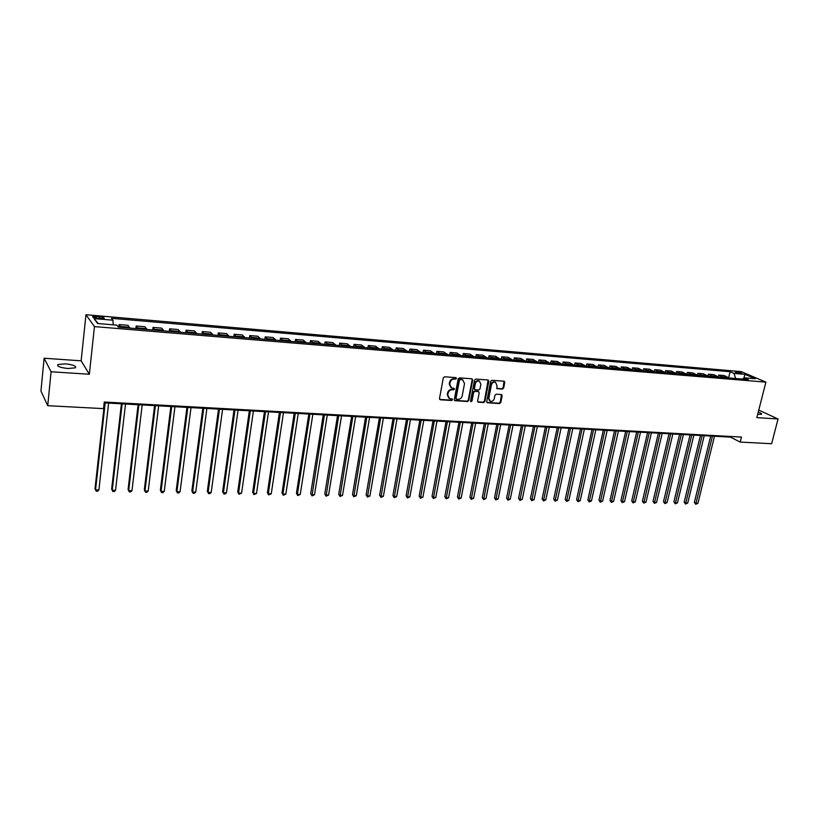 <?xml version="1.0" encoding="UTF-8"?>
<svg xmlns="http://www.w3.org/2000/svg" width="819" height="819" viewBox="0 0 819 819"><rect width="100%" height="100%" fill="white"/><g stroke="black" fill="none" stroke-linecap="round" stroke-linejoin="round"><path stroke-width="1.23" d="M456.521 378.491L455.927 377.631L444.594 376.791L443.304 377.866L439.486 398.577L440.346 399.785L451.638 400.501L452.528 399.754L452.149 398.955L449.529 398.597L447.768 394.942L448.085 393.233C448.71 391.021 450.071 389.875 452.17 389.793L454.525 389.148L454.125 388.339L451.556 387.981L449.754 384.285L450.071 382.565C450.696 380.344 452.057 379.197 454.166 379.125L456.521 378.491M450.798 387.53L449.242 383.947L449.559 382.227C450.184 380.016 451.545 378.869 453.654 378.798L455.108 378.9L455.927 377.631M439.649 399.406L451.136 400.153L451.955 398.914M448.771 398.136L447.256 394.594L447.583 392.885C448.198 390.683 449.559 389.537 451.658 389.455L453.112 389.557L453.941 388.298M757.677 414.342L761.547 414.312C762.028 413.8 760.923 413.083 758.24 412.141M65.356 363.851L57.944 364.527C56.665 366.277 60.012 367.608 67.987 368.509L75.338 367.823C76.587 366.073 73.26 364.752 65.356 363.851M736.414 371.754L735.227 371.816C735.493 372.471 737.274 373.044 740.581 373.546L741.748 373.484C741.482 372.829 739.7 372.256 736.414 371.754M502.426 389.086L503.665 388.042L504.791 382.371L504.248 381.224L491.912 380.282L490.663 381.337L486.711 401.607L487.233 402.733L499.559 403.562L500.798 402.518L502.149 395.71L501.617 394.584L496.201 394.174L494.963 395.219L494.297 398.618C493.56 400.808 492.209 401.689 490.243 401.259L488.82 398.249L491.42 384.91C492.147 382.729 493.488 381.838 495.454 382.248L496.918 385.309L497.02 388.667L502.426 389.086L501.883 388.759L503.122 387.704L504.074 381.173M756.838 417.608L778.05 418.99L771.611 443.724L740.212 442.076L741.482 437.07L104.269 402.027L103.532 408.63L47.737 405.692L51.075 371.765L89.353 374.252L94.441 326.597L765.908 382.135L756.838 417.608M472.706 380.016L471.877 378.798L459.449 377.887L458.179 378.962L454.31 399.529L454.862 400.665L467.536 401.525L468.796 400.46L472.706 380.016L471.99 378.818M475.798 379.095L488.042 379.996L488.861 381.204L484.909 401.494L483.66 402.549L478.163 402.149L477.631 401.023L479.217 392.792L478.398 391.595L474.918 391.349L473.669 392.414L472.02 401.003L470.935 401.709L470.556 400.911L474.539 380.159L475.798 379.095M97.645 318.304L104.136 318.396C104.678 317.7 103.061 317.117 99.273 316.636L92.772 316.543C92.219 317.24 93.837 317.833 97.645 318.304M94.441 326.597L85.964 314.731L741.267 371.631L765.908 382.135M98.229 323.577L94.031 318.591L97.635 323.525L116.81 325.133L118.356 327.109L748.259 379.555L744.205 377.805L742.587 379.084M94.031 318.591L112.94 320.209L113.217 324.836M728.654 377.641L730.118 371.713L111.445 318.315L112.94 320.209M730.118 371.713L734.039 373.413L745.075 374.355L755.313 378.736L744.205 377.805M89.353 374.252L81.132 360.821L44.113 358.231L51.075 371.765M44.113 358.231L40.95 391.052L47.737 405.692M778.05 418.99L758.763 410.104M81.132 360.821L85.964 314.731M104.177 402.866L730.435 437.121L740.212 442.076M730.599 436.476L730.435 437.121M118.816 327.15L119.103 324.559L120.966 327.324M129.914 328.071L127.999 325.307L119.103 324.559M135.862 328.573L136.159 325.993L138.135 328.757M146.97 329.494L144.953 326.74L136.159 325.993M152.703 329.965L153.01 327.416L155.088 330.17M163.81 330.896L161.681 328.143L153.01 327.416M169.328 331.357L169.646 328.818L171.816 331.562M180.436 332.279L178.204 329.535L169.646 328.818M185.749 332.719L186.067 330.2L188.35 332.934M196.857 333.65L194.523 330.917L186.067 330.2M201.965 334.07L202.283 331.572L204.668 334.295M213.073 334.991L210.647 332.268L202.283 331.572M217.977 335.401L218.304 332.913L220.782 335.636M229.085 336.333L226.566 333.609L218.304 332.913M233.794 336.722L234.132 334.254L236.701 336.967M244.901 337.643L242.281 334.94L234.132 334.254M249.416 338.022L249.764 335.565L252.426 338.267M260.524 338.943L257.821 336.24L249.764 335.565M264.854 339.312L265.202 336.865L267.956 339.568M275.952 340.233L273.157 337.541L265.202 336.865M280.108 340.581L280.467 338.155L283.292 340.847M291.195 341.503L288.319 338.81L280.467 338.155M295.168 341.83L295.536 339.424L298.454 342.107M306.265 342.751L303.306 340.08L295.536 339.424M310.063 343.069L310.432 340.673L313.431 343.356M321.14 343.99L318.1 341.318L310.432 340.673M324.774 344.297L325.143 341.912L328.224 344.584M335.851 345.219L332.729 342.557L325.143 341.912M339.312 345.505L339.69 343.141L342.844 345.802M350.378 346.427L347.184 343.775L339.69 343.141M353.675 346.703L354.064 344.349L357.299 347M364.742 347.625L361.476 344.973L354.064 344.349M367.885 347.88L368.274 345.546L371.58 348.188M378.941 348.802L375.593 346.161L368.274 345.546M381.92 349.058L382.309 346.734L385.688 349.365M392.966 349.969L389.547 347.338L382.309 346.734M395.792 350.204L396.191 347.901L399.641 350.532M406.828 351.126L403.347 348.505L396.191 347.901M409.51 351.351L409.92 349.058L413.431 351.679M420.546 352.272L416.994 349.652L409.92 349.058M423.075 352.477L423.484 350.194L427.068 352.815M434.09 353.398L430.477 350.788L423.484 350.194M436.486 353.593L436.896 351.331L440.54 353.931M447.491 354.514L443.816 351.914L436.896 351.331M449.744 354.699L450.163 352.446L453.869 355.047M460.739 355.62L457.002 353.02L450.163 352.446M462.858 355.794L463.278 353.552L467.045 356.142M473.832 356.705L470.034 354.115L463.278 353.552M475.819 356.869L476.248 354.647L480.077 357.227M486.793 357.78L482.934 355.211L476.248 354.647M488.636 357.934L489.066 355.722L492.956 358.302M499.6 358.855L495.679 356.285L489.066 355.722M501.32 358.998L501.75 356.787L505.702 359.357M512.264 359.91L508.292 357.34L501.75 356.787M513.861 360.043L514.301 357.852L518.294 360.411M524.795 360.954L520.771 358.394L514.301 357.852M526.269 361.066L526.709 358.896L530.763 361.445M537.192 361.978L533.108 359.428L526.709 358.896M538.544 362.09L538.984 359.93L543.089 362.469M549.447 363.001L545.321 360.462L538.984 359.93M550.685 363.104L551.126 360.954L555.282 363.482M561.568 364.015L557.391 361.476L551.126 360.954M562.694 364.107L563.144 361.967L567.342 364.496M573.566 365.008L569.338 362.489L563.144 361.967M574.569 365.09L575.03 362.96L579.279 365.489M585.431 366.001L581.162 363.482L575.03 362.96M586.332 366.073L586.783 363.953L591.083 366.472M597.174 366.973L592.854 364.465L586.783 363.953M597.962 367.045L598.423 364.936L602.764 367.444M608.793 367.946L604.422 365.438L598.423 364.936M609.479 367.997L609.94 365.909L614.332 368.407M620.29 368.898L615.878 366.4L609.94 365.909M620.863 368.949L621.334 366.861L625.767 369.359M631.664 369.85L627.211 367.362L621.334 366.861M632.145 369.881L632.606 367.813L637.08 370.301M642.925 370.782L638.431 368.304L632.606 367.813M643.294 370.812L643.765 368.755L648.29 371.232M654.064 371.713L649.528 369.236L643.765 368.755M654.34 371.734L654.811 369.686L659.367 372.154M665.089 372.625L660.513 370.168L654.811 369.686M665.274 372.645L665.745 370.608L670.341 373.065M676.003 373.536L671.385 371.079L665.745 370.608M676.095 373.546L676.566 371.519L681.203 373.966M697.501 375.327L692.813 372.88L687.284 372.42L686.803 374.437L682.155 371.99L676.566 371.519M697.419 375.235L697.89 373.31L702.589 375.747M708.087 376.208L703.357 373.771L697.89 373.31M707.944 376.034L708.384 374.201L713.124 376.627M718.56 377.078L713.799 374.652L708.384 374.201M718.345 376.842L718.775 375.071L723.556 377.498M728.941 377.948L724.139 375.522L718.775 375.071M687.284 372.42L691.953 374.867M735.626 378.501L734.039 373.413M745.075 374.355L743.816 378.102M454.473 400.358L467.025 401.177L468.273 400.112L472.174 379.688M460.309 379.576L459.418 380.323L456.029 398.372L456.408 399.17L458.138 399.314C460.227 399.222 461.578 398.085 462.192 395.894L464.527 383.599L462.725 379.893L459.797 379.248L458.906 379.996L459.418 380.323M456.203 399.027L455.518 398.024L458.906 379.996M462.93 379.985L461.844 379.688M459.797 379.248L461.322 379.361M477.794 401.853L483.128 402.201L484.377 401.146L488.144 380.006M478.419 391.492L474.396 391.011L473.136 392.076L471.488 400.665L472.02 401.003M470.618 401.402L471.488 400.665M480.876 384.213L479.391 381.132C477.405 380.722 476.044 381.613 475.317 383.814L474.406 388.564L475.225 389.762L478.705 390.008L479.965 388.943L480.876 384.213M479.494 381.183L478.859 380.804C476.873 380.395 475.511 381.285 474.785 383.487L475.317 383.814M474.682 389.527L473.873 388.226L474.785 383.487M496.642 388.38L501.883 388.759M495.526 382.278L494.911 381.92C492.956 381.511 491.615 382.401 490.888 384.582L491.42 384.91M489.608 400.88L488.288 397.911L490.888 384.582M486.865 402.436L499.017 403.224L500.255 402.17L501.443 394.533M104.515 402.887L95.004 488.738L95.557 489.885L98.904 489.957L108.61 403.112M105.201 402.928L95.557 489.885L96.222 491.154L97.553 491.185L98.904 489.957M121.417 403.818L111.64 489.117L112.234 490.253L115.54 490.325L125.502 404.033M122.144 403.849L112.234 490.253L112.868 491.523L111.64 489.117M115.54 490.325L114.189 491.543L112.868 491.523M138.104 404.729L128.081 489.486L128.696 490.622L131.972 490.694L142.189 404.944M138.872 404.77L128.696 490.622L129.31 491.881L128.081 489.486M131.972 490.694L130.61 491.902L129.31 491.881M154.586 405.63L144.318 489.854L144.973 490.98L148.198 491.052L158.671 405.845M155.385 405.671L144.973 490.98L145.547 492.229L144.318 489.854M148.198 491.052L146.836 492.26L145.547 492.229M170.864 406.521L160.35 490.223L161.046 491.339L164.23 491.41L174.938 406.736M171.703 406.562L161.046 491.339L161.599 492.588L160.35 490.223M164.23 491.41L162.868 492.608L161.599 492.588M186.947 407.401L176.198 490.581L176.914 491.697L180.067 491.769L191.011 407.616M187.817 407.442L176.914 491.697L177.447 492.925L176.198 490.581M180.067 491.769L178.706 492.956L177.447 492.925M202.825 408.261L191.861 490.939L192.608 492.045L195.721 492.117L206.89 408.486M203.736 408.312L192.608 492.045L193.11 493.273L191.861 490.939M195.721 492.117L194.359 493.304L193.11 493.273M218.519 409.121L207.33 491.287L208.108 492.393L211.189 492.465L222.584 409.346M219.461 409.172L208.108 492.393L208.589 493.611L207.33 491.287M211.189 492.465L209.818 493.642L208.589 493.611M234.019 409.971L222.614 491.635L223.423 492.731L226.464 492.803L238.073 410.196M234.992 410.022L223.423 492.731L223.884 493.949L222.614 491.635M226.464 492.803L225.102 493.97L223.884 493.949M249.334 410.81L237.725 491.984L238.564 493.069L241.574 493.14L253.388 411.036M250.338 410.862L238.564 493.069L238.994 494.277L237.725 491.984M241.574 493.14L238.994 494.277M264.476 411.64L252.661 492.321L253.521 493.407L256.501 493.478L268.519 411.855M265.51 411.691L253.521 493.407L253.941 494.604L252.661 492.321M256.501 493.478L253.941 494.604M279.433 412.459L267.424 492.659L268.315 493.734L271.253 493.806L283.466 412.674M280.497 412.51L268.315 493.734L268.704 494.922L267.424 492.659M271.253 493.806L268.704 494.922M294.216 413.267L282.012 492.987L282.934 494.062L285.831 494.123L298.249 413.482M295.301 413.319L282.934 494.062L283.292 495.239L282.012 492.987M285.831 494.123L283.292 495.239M308.824 414.066L296.437 493.314L297.379 494.389L300.245 494.451L312.848 414.281M309.94 414.127L297.379 494.389L297.727 495.556L296.437 493.314M300.245 494.451L297.727 495.556M323.259 414.854L310.688 493.642L311.66 494.707L314.496 494.768L327.283 415.069M324.406 414.916L311.988 495.874L310.688 493.642M314.496 494.768L311.988 495.874M337.53 415.632L324.785 493.959L325.778 495.024L328.583 495.085L341.543 415.847M338.708 415.694L326.085 496.181L324.785 493.959M328.583 495.085L326.085 496.181M351.638 416.4L338.728 494.277L339.742 495.331L342.516 495.393L355.651 416.625M352.846 416.472L340.028 496.478L338.728 494.277M342.516 495.393L340.028 496.478M365.591 417.168L352.508 494.594L353.542 495.638L356.285 495.7L369.594 417.383M366.82 417.229L353.808 496.785L352.508 494.594M356.285 495.7L353.808 496.785M379.381 417.925L366.134 494.901L367.199 495.945L369.912 496.007L383.374 418.14M380.63 417.987L367.444 497.082L366.134 494.901M369.912 496.007L367.444 497.082M393.018 418.663L379.606 495.208L380.692 496.242L383.374 496.304L397 418.888M394.287 418.734L380.927 497.379L379.606 495.208M383.374 496.304L380.927 497.379M406.49 419.4L392.936 495.505L394.041 496.539L396.693 496.601L410.473 419.625M407.79 419.471L394.256 497.665L392.936 495.505M396.693 496.601L394.256 497.665M419.83 420.137L406.122 495.812L407.248 496.836L409.869 496.898L423.802 420.352M421.15 420.208L407.442 497.952L406.122 495.812M409.869 496.898L407.442 497.952M433.005 420.853L419.164 496.109L420.311 497.133L422.901 497.184L436.977 421.068M434.357 420.925L420.485 498.239L419.164 496.109M422.901 497.184L420.485 498.239M446.048 421.57L432.053 496.396L433.22 497.42L435.79 497.471L450.01 421.785M447.409 421.642L433.384 498.525L432.053 496.396M435.79 497.471L433.384 498.525M458.937 422.276L444.809 496.693L445.997 497.706L448.536 497.757L462.899 422.491M460.329 422.348L446.14 498.802L444.809 496.693M448.536 497.757L446.14 498.802M471.693 422.973L457.432 496.979L458.64 497.983L461.148 498.044L475.644 423.188M473.106 423.044L458.763 499.078L457.432 496.979M461.148 498.044L458.763 499.078M484.316 423.658L469.922 497.256L471.14 498.259L473.628 498.321L488.247 423.873M485.739 423.74L471.253 499.344L469.922 497.256M473.628 498.321L471.253 499.344M496.795 424.344L482.278 497.542L483.517 498.536L485.974 498.597L500.726 424.559M498.239 424.426L483.609 499.621L482.278 497.542M485.974 498.597L483.609 499.621M509.142 425.02L494.502 497.819L495.761 498.812L498.187 498.863L513.063 425.235M510.606 425.102L495.833 499.887L494.502 497.819M498.187 498.863L495.833 499.887M521.355 425.685L506.592 498.095L507.872 499.078L510.278 499.14L525.266 425.9M522.839 425.767L507.934 500.153L506.592 498.095M510.278 499.14L507.934 500.153M533.435 426.351L518.56 498.361L519.85 499.355L522.235 499.406L537.346 426.556M534.94 426.433L519.901 500.409L518.56 498.361M522.235 499.406L519.901 500.409M545.393 426.996L530.405 498.638L531.715 499.61L534.07 499.672L549.293 427.211M546.918 427.088L531.746 500.675L530.405 498.638M534.07 499.672L531.746 500.675M557.227 427.651L542.127 498.904L543.447 499.877L545.782 499.928L561.117 427.856M558.763 427.733L543.468 500.931L542.127 498.904M545.782 499.928L543.468 500.931M568.929 428.286L553.726 499.16L555.067 500.133L557.381 500.184L572.819 428.501M570.485 428.378L555.077 501.177L553.726 499.16M557.381 500.184L555.077 501.177M580.517 428.921L565.212 499.426L566.564 500.389L568.847 500.44L584.397 429.136M582.094 429.013L566.553 501.433L565.212 499.426M568.847 500.44L566.553 501.433M591.983 429.545L576.576 499.682L577.948 500.644L580.21 500.696L595.853 429.76M593.57 429.637L577.927 501.678L576.576 499.682M580.21 500.696L577.927 501.678M603.327 430.17L587.827 499.938L589.209 500.9L591.451 500.952L607.196 430.384M604.934 430.262L589.178 501.924L587.827 499.938M591.451 500.952L589.178 501.924M614.557 430.784L598.965 500.194L600.358 501.146L602.579 501.197L618.417 430.999M616.185 430.876L600.317 502.17L598.965 500.194M602.579 501.197L600.317 502.17M625.675 431.388L609.991 500.44L611.404 501.392L613.595 501.443L629.524 431.603M627.313 431.48L611.343 502.405L609.991 500.44M613.595 501.443L611.343 502.405M636.68 431.992L620.904 500.696L622.327 501.637L624.498 501.689L640.519 432.207M638.329 432.084L622.256 502.651L620.904 500.696M624.498 501.689L622.256 502.651M647.573 432.586L631.705 500.941L633.148 501.873L635.298 501.924L651.412 432.801M649.242 432.678L633.067 502.886L631.705 500.941M635.298 501.924L633.067 502.886M658.363 433.179L642.413 501.177L643.857 502.119L645.986 502.16L662.182 433.384M660.042 433.271L643.765 503.122L642.413 501.177M645.986 502.16L643.765 503.122M669.041 433.763L652.999 501.423L654.463 502.354L656.572 502.405L672.849 433.968M670.73 433.855L654.361 503.347L652.999 501.423M656.572 502.405L654.361 503.347M679.606 434.336L663.492 501.658L664.967 502.59L667.055 502.631L683.415 434.551M681.316 434.439L664.854 503.583L663.492 501.658M667.055 502.631L664.854 503.583M690.079 434.909L673.883 501.893L675.368 502.825L677.436 502.866L693.877 435.124M691.789 435.012L675.245 503.808L673.883 501.893M677.436 502.866L675.245 503.808M700.44 435.483L684.172 502.129L685.667 503.05L687.714 503.091L704.227 435.688M702.17 435.575L685.534 504.033L684.172 502.129M687.714 503.091L685.534 504.033M710.697 436.046L694.358 502.364L695.874 503.275L697.901 503.327L714.485 436.251M712.438 436.138L695.72 504.258L694.358 502.364M697.901 503.327L695.72 504.258M129.576 327.231L120.628 326.484M146.611 328.654L137.776 327.917M163.431 330.057L154.709 329.33M180.037 331.449L171.427 330.733M196.437 332.821L187.94 332.104M212.633 334.172L204.238 333.466M228.624 335.503L220.331 334.817M244.431 336.824L236.23 336.148M260.032 338.134L251.945 337.459M275.45 339.424L267.455 338.749M290.673 340.694L282.78 340.028M305.722 341.953L297.921 341.298M320.587 343.192L312.878 342.547M335.278 344.42L327.661 343.785M349.795 345.628L342.27 345.004M364.148 346.836L356.705 346.212M378.327 348.014L370.976 347.399M392.342 349.191L385.073 348.577M406.193 350.348L399.007 349.744M419.891 351.494L412.786 350.901M433.425 352.62L426.412 352.037M446.816 353.736L439.875 353.163M460.053 354.842L453.183 354.269M473.136 355.937L466.349 355.374M486.077 357.023L479.371 356.46M498.884 358.087L492.239 357.534M511.537 359.152L504.975 358.599M524.058 360.196L517.567 359.654M536.435 361.23L530.016 360.688M548.689 362.254L542.332 361.722M560.8 363.267L554.514 362.735M572.788 364.271L566.574 363.749M584.643 365.254L578.501 364.742M596.375 366.236L590.294 365.724M607.985 367.209L601.965 366.707M619.471 368.171L613.513 367.67M630.845 369.113L624.948 368.622M642.096 370.055L636.261 369.574M653.224 370.987L647.45 370.505M664.24 371.908L658.527 371.427M675.153 372.819L669.492 372.348M685.943 373.72L680.343 373.259M696.631 374.611L691.093 374.15M707.206 375.501L701.719 375.041M717.679 376.371L712.254 375.921M728.05 377.242L722.675 376.791M96.018 318.11L96.202 316.369M99.079 318.437L99.273 316.636M453.654 378.798L454.166 379.125M449.559 382.227L450.071 382.565M449.242 383.947L449.754 384.285M453.112 389.557L453.634 389.895M451.658 389.455L452.17 389.793M447.256 394.594L447.768 394.942M455.108 378.9L455.63 379.238M468.273 400.112L468.796 400.46M467.025 401.177L467.536 401.525M454.647 400.378L455.159 400.726M455.518 398.024L456.029 398.372M488.319 380.876L488.861 381.204M484.377 401.146L484.909 401.494M483.128 402.201L483.66 402.549M477.927 401.873L478.45 402.221M477.876 391.257L478.398 391.595M474.396 391.011L474.918 391.349M473.136 392.076L473.669 392.414M473.873 388.226L474.406 388.564M496.734 388.39L497.276 388.728M488.288 397.911L488.82 398.249M501.607 395.372L502.149 395.71M500.255 402.17L500.798 402.518M499.017 403.224L499.559 403.562M486.988 402.446L487.52 402.794M504.248 382.043L504.791 382.371M503.122 387.704L503.665 388.042M57.801 365.95L57.944 364.527M92.711 317.096L92.772 316.543M462.203 379.555L462.725 379.893M478.153 391.318L478.675 391.656M478.859 380.804L479.391 381.132M494.911 381.92L495.454 382.248"/></g></svg>
